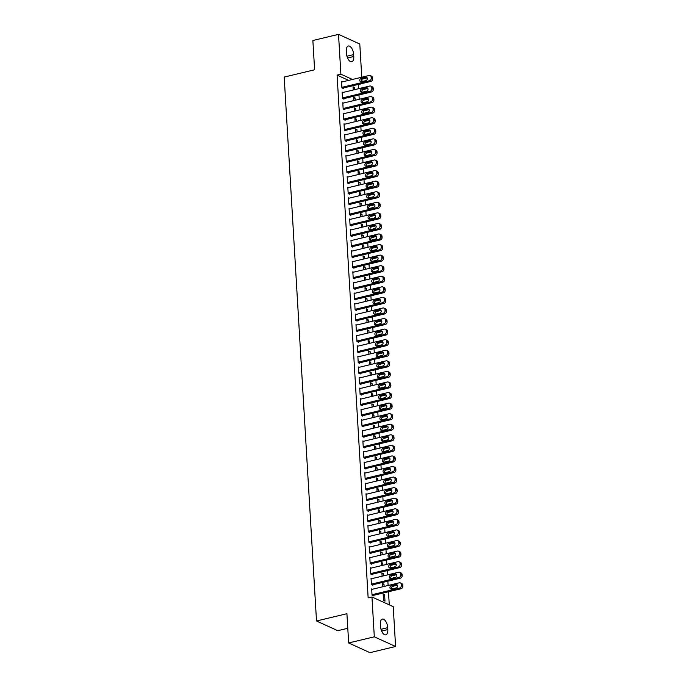 <?xml version="1.0" encoding="UTF-8"?>
<svg xmlns="http://www.w3.org/2000/svg" width="687" height="687" viewBox="0 0 687 687"><rect width="100%" height="100%" fill="white"/><g stroke="black" fill="none" stroke-linecap="round" stroke-linejoin="round"><path stroke-width="1.03" d="M389.263 604.843L388.481 591.747M388.112 585.479L387.854 581.176M387.485 574.907L387.228 570.614M386.858 564.336L386.601 560.042M386.231 553.774L385.974 549.471M385.596 543.202L385.347 538.9M384.969 532.631L384.72 528.329M384.342 522.06L384.085 517.766M383.715 511.489L383.458 507.195M383.088 500.926L382.831 496.624M382.461 490.355L382.204 486.053M381.835 479.784L381.577 475.481M381.208 469.212L380.95 464.91M380.572 458.641L380.323 454.347M379.945 448.079L379.696 443.776M379.318 437.507L379.061 433.205M378.692 426.936L378.434 422.634M378.065 416.365L377.807 412.063M377.438 405.794L377.18 401.5M376.811 395.231L376.553 390.929M376.184 384.66L375.926 380.358M375.549 374.089L375.3 369.786M374.922 363.517L374.673 359.215M374.295 352.946L374.037 348.653M373.668 342.375L373.41 338.081M373.041 331.812L372.783 327.51M372.414 321.241L372.156 316.939M371.787 310.67L371.53 306.368M371.16 300.099L370.903 295.805M370.525 289.528L370.276 285.234M369.898 278.965L369.649 274.663M369.271 268.394L369.013 264.091M368.644 257.823L368.387 253.52M368.017 247.251L367.76 242.949M367.39 236.68L367.133 232.386M366.764 226.117L366.506 221.815M366.137 215.546L365.879 211.244M365.501 204.975L365.252 200.673M364.874 194.404L364.625 190.101M364.247 183.833L363.99 179.539M363.621 173.27L363.363 168.968M362.994 162.699L362.736 158.396M362.367 152.128L362.109 147.825M361.74 141.556L361.482 137.254M361.113 130.985L360.855 126.691M360.477 120.414L360.228 116.12M359.851 109.851L359.602 105.549M359.224 99.28L358.966 94.978M358.597 88.709L358.365 84.784L361.62 83.625M393.222 606.647L395.592 646.493L374.312 636.815L371.95 596.969L393.222 606.647M374.312 636.815L348.661 642.972L369.932 652.65L395.592 646.493M347.785 628.27L337.789 630.675L316.509 620.996L284.195 77.081L314.603 69.782L312.868 40.507L338.519 34.35L359.799 44.028L361.774 77.227M361.903 79.391L362.032 81.564M382.599 584.534L383.981 584.208L382.539 583.546L382.736 586.767M383.981 584.208L384.11 586.44M371.813 578.669L371.04 578.317L371.418 584.663L372.852 585.315L372.826 584.792M381.345 563.4L382.728 563.065L381.285 562.413L381.474 565.633M382.728 563.065L382.857 565.298M370.559 557.535L369.786 557.183L370.164 563.52L371.598 564.173L371.564 563.649M380.091 542.258L381.465 541.923L380.031 541.27L380.22 544.49M381.465 541.923L381.603 544.164M369.297 536.392L368.533 536.04L368.902 542.387L370.345 543.039L370.31 542.507M378.829 521.115L380.212 520.789L378.777 520.136L378.966 523.357M380.212 520.789L380.34 523.022M368.043 515.25L367.27 514.907L367.648 521.244L369.091 521.897L369.056 521.373M377.575 499.981L378.958 499.647L377.515 498.994L377.713 502.214M378.958 499.647L379.087 501.879M366.789 494.116L366.016 493.764L366.394 500.102L367.828 500.763L367.803 500.23M376.321 478.839L377.704 478.513L376.261 477.851L376.45 481.072M377.704 478.513L377.833 480.745M365.536 472.974L364.763 472.622L365.14 478.968L366.575 479.62L366.54 479.088M375.068 457.697L376.442 457.37L375.008 456.718L375.196 459.938M376.442 457.37L376.579 459.603M364.273 451.84L363.509 451.488L363.878 457.825L365.321 458.478L365.286 457.954M373.805 436.563L375.188 436.228L373.754 435.575L373.943 438.795M375.188 436.228L375.317 438.469M363.019 430.697L362.247 430.345L362.624 436.692L364.067 437.344L364.033 436.812M372.552 415.42L373.934 415.094L372.491 414.441L372.689 417.653M373.934 415.094L374.063 417.327M361.766 409.555L360.993 409.212L361.371 415.549L362.805 416.202L362.779 415.678M371.298 394.286L372.68 393.952L371.238 393.299L371.427 396.519M372.68 393.952L372.809 396.184M360.512 388.421L359.739 388.069L360.117 394.407L361.551 395.068L361.525 394.536M370.044 373.144L371.418 372.809L369.984 372.156L370.173 375.377M371.418 372.809L371.555 375.05M359.249 367.279L358.485 366.927L358.863 373.273L360.297 373.926L360.263 373.393M368.782 352.002L370.164 351.675L368.73 351.023L368.919 354.243M370.164 351.675L370.293 353.908M357.996 346.145L357.223 345.793L357.601 352.13L359.043 352.783L359.009 352.259M367.528 330.868L368.91 330.533L367.468 329.88L367.665 333.101M368.91 330.533L369.039 332.766M356.742 325.003L355.969 324.65L356.347 330.997L357.781 331.649L357.755 331.117M366.274 309.725L367.657 309.399L366.214 308.738L366.403 311.958M367.657 309.399L367.785 311.632M355.488 303.86L354.715 303.508L355.093 309.854L356.527 310.507L356.501 309.974M365.02 288.592L366.394 288.257L364.96 287.604L365.149 290.824M366.394 288.257L366.532 290.489M354.226 282.726L353.462 282.374L353.839 288.712L355.273 289.364L355.239 288.841M363.758 267.449L365.14 267.114L363.706 266.462L363.895 269.682M365.14 267.114L365.278 269.356M352.972 261.584L352.199 261.232L352.577 267.578L354.02 268.231L353.985 267.698M362.504 246.307L363.887 245.98L362.444 245.328L362.642 248.548M363.887 245.98L364.016 248.213M351.718 240.441L350.945 240.098L351.323 246.435L352.757 247.088L352.732 246.564M361.25 225.173L362.633 224.838L361.19 224.185L361.379 227.406M362.633 224.838L362.762 227.071M350.464 219.308L349.692 218.955L350.069 225.293L351.504 225.954L351.478 225.422M359.997 204.03L361.371 203.695L359.936 203.043L360.125 206.263M361.371 203.695L361.508 205.937M349.202 198.165L348.438 197.813L348.816 204.159L350.25 204.812L350.215 204.279M358.734 182.888L360.117 182.562L358.683 181.909L358.872 185.129M360.117 182.562L360.254 184.794M347.948 177.031L347.175 176.679L347.553 183.017L348.996 183.669L348.962 183.146M357.48 161.754L358.863 161.419L357.42 160.767L357.618 163.987M358.863 161.419L358.992 163.661M346.695 155.889L345.922 155.537L346.3 161.883L347.734 162.536L347.708 162.003M356.227 140.612L357.609 140.285L356.167 139.624L356.355 142.844M357.609 140.285L357.738 142.518M345.441 134.746L344.668 134.394L345.046 140.741L346.48 141.393L346.454 140.869M354.973 119.478L356.347 119.143L354.913 118.49L355.102 121.711M356.347 119.143L356.484 121.376M344.187 113.613L343.414 113.261L343.792 119.598L345.226 120.251L345.192 119.727M353.711 98.335L355.093 98.001L353.659 97.348L353.848 100.568M355.093 98.001L355.231 100.242M342.925 92.47L342.152 92.118L342.53 98.464L343.972 99.117L343.938 98.585M358.365 84.784L357.815 84.535M348.661 80.37L337.085 75.106L368.146 597.879L371.95 596.969M342.298 81.899L341.525 81.547L341.903 87.893L343.345 88.546L343.311 88.013M353.084 87.764L354.466 87.438L353.032 86.777L353.221 89.997M354.466 87.438L354.595 89.671M343.552 103.041L342.787 102.689L343.157 109.035L344.599 109.688L344.565 109.156M354.346 108.907L355.72 108.572L354.286 107.919L354.475 111.139M355.72 108.572L355.857 110.805M344.814 124.184L344.041 123.832L344.419 130.169L345.853 130.822L345.819 130.298M355.6 130.041L356.974 129.714L355.54 129.062L355.729 132.282M356.974 129.714L357.111 131.947M346.068 145.318L345.295 144.966L345.673 151.312L347.107 151.964L347.081 151.432M356.854 151.183L358.236 150.848L356.793 150.195L356.991 153.416M358.236 150.848L358.365 153.089M347.321 166.46L346.549 166.108L346.926 172.446L348.369 173.107L348.335 172.574M358.107 172.325L359.49 171.99L358.056 171.338L358.245 174.558M359.49 171.99L359.619 174.223M348.575 187.594L347.811 187.25L348.18 193.588L349.623 194.241L349.589 193.717M359.37 193.459L360.744 193.133L359.31 192.48L359.499 195.692M360.744 193.133L360.881 195.366M349.838 208.736L349.065 208.384L349.443 214.73L350.877 215.383L350.842 214.851M360.623 214.602L361.997 214.267L360.563 213.614L360.752 216.834M361.997 214.267L362.135 216.508M351.091 229.879L350.318 229.527L350.696 235.864L352.13 236.517L352.105 235.993M361.877 235.735L363.26 235.409L361.817 234.756L362.015 237.977M363.26 235.409L363.389 237.642M352.345 251.013L351.572 250.661L351.95 257.007L353.393 257.659L353.358 257.127M363.131 256.878L364.514 256.552L363.079 255.89L363.268 259.111M364.514 256.552L364.642 258.784M353.599 272.155L352.835 271.803L353.204 278.141L354.647 278.802L354.612 278.269M364.393 278.02L365.767 277.685L364.333 277.033L364.522 280.253M365.767 277.685L365.905 279.918M354.861 293.289L354.088 292.945L354.466 299.283L355.9 299.936L355.866 299.412M365.647 299.154L367.021 298.828L365.587 298.175L365.776 301.395M367.021 298.828L367.159 301.061M356.115 314.431L355.342 314.079L355.72 320.425L357.154 321.078L357.128 320.546M366.901 320.297L368.284 319.962L366.841 319.309L367.038 322.529M368.284 319.962L368.412 322.203M357.369 335.574L356.596 335.222L356.974 341.559L358.416 342.212L358.382 341.688M368.155 341.439L369.537 341.104L368.103 340.451L368.292 343.672M369.537 341.104L369.666 343.337M358.623 356.708L357.858 356.355L358.228 362.702L359.67 363.354L359.636 362.83M369.417 362.573L370.791 362.247L369.357 361.585L369.546 364.806M370.791 362.247L370.928 364.479M359.885 377.85L359.112 377.498L359.49 383.844L360.924 384.497L360.89 383.964M370.671 383.715L372.045 383.38L370.611 382.728L370.8 385.948M372.045 383.38L372.182 385.622M361.139 398.992L360.366 398.64L360.744 404.978L362.178 405.631L362.152 405.107M371.925 404.849L373.307 404.523L371.865 403.87L372.062 407.09M373.307 404.523L373.436 406.756M362.392 420.126L361.62 419.774L361.997 426.12L363.44 426.773L363.406 426.241M373.178 425.992L374.561 425.657L373.118 425.004L373.316 428.224M374.561 425.657L374.69 427.898M363.646 441.269L362.873 440.917L363.251 447.254L364.694 447.915L364.66 447.383M374.441 447.134L375.815 446.799L374.381 446.146L374.57 449.367M375.815 446.799L375.952 449.032M364.909 462.403L364.136 462.059L364.514 468.397L365.948 469.049L365.913 468.525M375.695 468.268L377.069 467.941L375.634 467.289L375.823 470.509M377.069 467.941L377.206 470.174M366.162 483.545L365.39 483.193L365.767 489.539L367.202 490.192L367.176 489.659M376.948 489.41L378.331 489.075L376.888 488.423L377.086 491.643M378.331 489.075L378.46 491.317M367.416 504.687L366.643 504.335L367.021 510.673L368.464 511.326L368.43 510.802M378.202 510.553L379.585 510.218L378.142 509.565L378.339 512.785M379.585 510.218L379.713 512.45M368.67 525.821L367.897 525.469L368.275 531.815L369.718 532.468L369.683 531.936M379.464 531.686L380.838 531.36L379.404 530.699L379.593 533.919M380.838 531.36L380.976 533.593M369.932 546.964L369.159 546.612L369.537 552.958L370.971 553.61L370.937 553.078M380.718 552.829L382.092 552.494L380.658 551.841L380.847 555.062M382.092 552.494L382.23 554.727M371.186 568.106L370.413 567.754L370.791 574.092L372.225 574.744L372.199 574.22M381.972 573.963L383.355 573.636L381.912 572.984L382.101 576.204M383.355 573.636L383.483 575.869M372.44 589.24L371.667 588.888L372.045 595.234L373.488 595.887L373.453 595.354M384.608 594.77L383.166 594.118L383.544 600.464L384.986 601.116L384.608 594.77L383.226 595.105M387.82 629.584A7.119 3.401 -103.5 0 1 385.802 634.84A7.119 3.401 -103.5 0 1 380.461 626.243L380.34 624.337A7.119 3.401 -103.5 0 1 382.358 619.09A7.119 3.401 -103.5 0 1 387.7 627.686L387.82 629.584L381.62 631.078M337.085 75.106L340.889 74.196L338.519 34.35M348.661 642.972L346.918 613.697L316.509 620.996M346.3 51.259A7.119 3.401 -103.5 0 1 348.318 46.003A7.119 3.401 -103.5 0 1 353.659 54.599L353.771 56.506A7.119 3.401 -103.5 0 1 351.753 61.753A7.119 3.401 -103.5 0 1 346.411 53.157L346.3 51.259M352.465 79.46L340.889 74.196M341.559 82.079L369.134 75.458A2.224 1.829 -65.5 0 1 371.16 77.116L371.22 78.172A2.224 1.829 -65.5 0 1 369.451 80.748L341.877 87.361M342.573 88.194L370.886 81.401L369.451 80.748M365.767 77.236A1.778 1.468 114.5 0 1 365.973 80.611L361.414 81.71A1.778 1.468 114.5 0 1 361.207 78.327L365.767 77.236L367.21 77.889L362.65 78.979A1.778 1.468 114.5 0 0 361.405 81.71M370.181 75.544L371.615 76.205A2.224 1.829 114.5 0 1 372.594 77.768L372.663 78.825A2.224 1.829 114.5 0 1 370.886 81.401M342.186 92.651L369.761 86.03A2.224 1.829 -65.5 0 1 371.787 87.687L371.856 88.743A2.224 1.829 -65.5 0 1 370.078 91.311L342.504 97.932M343.199 98.765L371.512 91.964L370.078 91.311M366.394 87.799A1.778 1.468 114.5 0 1 366.6 91.182L362.04 92.281A1.778 1.468 114.5 0 1 361.834 88.898L366.394 87.799L367.837 88.451L363.277 89.55A1.778 1.468 114.5 0 0 362.032 92.281M370.808 86.115L372.251 86.768A2.224 1.829 114.5 0 1 373.23 88.34L373.29 89.396A2.224 1.829 114.5 0 1 371.512 91.964M342.813 103.222L370.387 96.601A2.224 1.829 -65.5 0 1 372.414 98.258L372.483 99.314A2.224 1.829 -65.5 0 1 370.705 101.882L343.131 108.503M343.826 109.336L372.139 102.535L370.705 101.882M367.03 98.37A1.778 1.468 114.5 0 1 367.227 101.753L362.667 102.852A1.778 1.468 114.5 0 1 362.461 99.469L367.03 98.37L368.464 99.022L363.904 100.122A1.778 1.468 114.5 0 0 362.667 102.852M371.435 96.687L372.878 97.339A2.224 1.829 114.5 0 1 373.857 98.911L373.917 99.967A2.224 1.829 114.5 0 1 372.139 102.535M343.44 113.784L371.023 107.172A2.224 1.829 -65.5 0 1 373.041 108.829L373.11 109.886A2.224 1.829 -65.5 0 1 371.332 112.453L343.758 119.074M344.453 119.907L372.766 113.106L371.332 112.453M367.657 108.941A1.778 1.468 114.5 0 1 367.854 112.325L363.294 113.415A1.778 1.468 114.5 0 1 363.097 110.032L367.657 108.941L369.091 109.594L364.531 110.693A1.778 1.468 114.5 0 0 363.294 113.415M372.062 107.258L373.505 107.911A2.224 1.829 114.5 0 1 374.484 109.482L374.544 110.538A2.224 1.829 114.5 0 1 372.766 113.106M344.067 124.356L371.65 117.735A2.224 1.829 -65.5 0 1 373.676 119.392L373.737 120.457A2.224 1.829 -65.5 0 1 371.959 123.025L344.385 129.645M345.08 130.47L373.402 123.677L371.959 123.025M368.284 119.512A1.778 1.468 114.5 0 1 368.481 122.896L363.921 123.986A1.778 1.468 114.5 0 1 363.724 120.603L368.284 119.512L369.718 120.165A1.778 1.468 114.5 0 1 369.726 120.165L365.158 121.255A1.778 1.468 114.5 0 0 363.921 123.986M372.697 117.829L374.132 118.482A2.224 1.829 114.5 0 1 375.111 120.053L375.171 121.11A2.224 1.829 114.5 0 1 373.402 123.677M344.702 134.927L372.277 128.306A2.224 1.829 -65.5 0 1 374.303 129.963L374.363 131.019A2.224 1.829 -65.5 0 1 372.586 133.596L345.011 140.208M345.707 141.041L374.029 134.248L372.586 133.596M368.91 130.083A1.778 1.468 114.5 0 1 369.108 133.458L364.548 134.558A1.778 1.468 114.5 0 1 364.35 131.174L368.91 130.083L370.345 130.736A1.778 1.468 114.5 0 1 370.353 130.736L365.785 131.827A1.778 1.468 114.5 0 0 364.548 134.558M373.324 128.4L374.758 129.053A2.224 1.829 114.5 0 1 375.737 130.616L375.798 131.672A2.224 1.829 114.5 0 1 374.029 134.248M345.329 145.498L372.904 138.877A2.224 1.829 -65.5 0 1 374.93 140.534L374.99 141.591A2.224 1.829 -65.5 0 1 373.213 144.158L345.638 150.779M346.334 151.612L374.655 144.82L373.213 144.158M369.537 140.646A1.778 1.468 114.5 0 1 369.743 144.03L365.175 145.129A1.778 1.468 114.5 0 1 364.977 141.745L369.537 140.646L370.98 141.307A1.778 1.468 114.5 0 1 370.98 141.299L366.411 142.398A1.778 1.468 114.5 0 0 365.175 145.129M373.951 138.963L375.385 139.616A2.224 1.829 114.5 0 1 376.364 141.187L376.433 142.243A2.224 1.829 114.5 0 1 374.655 144.82M345.956 156.069L373.53 149.448A2.224 1.829 -65.5 0 1 375.557 151.106L375.617 152.162A2.224 1.829 -65.5 0 1 373.848 154.73L346.265 161.351M346.969 162.184L375.282 155.382L373.848 154.73M370.164 151.217A1.778 1.468 114.5 0 1 370.37 154.601L365.802 155.7A1.778 1.468 114.5 0 1 365.604 152.316L370.164 151.217L371.607 151.87L367.038 152.969A1.778 1.468 114.5 0 0 365.802 155.7M374.578 149.534L376.012 150.187A2.224 1.829 114.5 0 1 376.991 151.758L377.06 152.815A2.224 1.829 114.5 0 1 375.282 155.382M346.583 166.632L374.157 160.019A2.224 1.829 -65.5 0 1 376.184 161.677L376.244 162.733A2.224 1.829 -65.5 0 1 374.475 165.301L346.901 171.922M347.596 172.755L375.909 165.953L374.475 165.301M370.791 161.788A1.778 1.468 114.5 0 1 370.997 165.172L366.437 166.263A1.778 1.468 114.5 0 1 366.231 162.888L370.791 161.788L372.234 162.441L367.674 163.54A1.778 1.468 114.5 0 0 366.429 166.263M375.205 160.105L376.639 160.758A2.224 1.829 114.5 0 1 377.618 162.33L377.687 163.386A2.224 1.829 114.5 0 1 375.909 165.953M347.21 177.203L374.784 170.582A2.224 1.829 -65.5 0 1 376.811 172.239L376.871 173.304A2.224 1.829 -65.5 0 1 375.102 175.872L347.528 182.493M348.223 183.317L376.536 176.525L375.102 175.872M371.418 172.36A1.778 1.468 114.5 0 1 371.624 175.743L367.064 176.834A1.778 1.468 114.5 0 1 366.858 173.45L371.418 172.36L372.861 173.012L368.301 174.103A1.778 1.468 114.5 0 0 367.056 176.834M375.832 170.677L377.275 171.329A2.224 1.829 114.5 0 1 378.254 172.901L378.314 173.957A2.224 1.829 114.5 0 1 376.536 176.525M347.837 187.774L375.411 181.153A2.224 1.829 -65.5 0 1 377.438 182.811L377.507 183.867A2.224 1.829 -65.5 0 1 375.729 186.443L348.154 193.056M348.85 193.889L377.163 187.096L375.729 186.443M372.053 182.931A1.778 1.468 114.5 0 1 372.251 186.314L367.691 187.405A1.778 1.468 114.5 0 1 367.485 184.022L372.053 182.931L373.488 183.584L368.928 184.674A1.778 1.468 114.5 0 0 367.691 187.405M376.459 181.248L377.902 181.9A2.224 1.829 114.5 0 1 378.88 183.463L378.941 184.52A2.224 1.829 114.5 0 1 377.163 187.096M348.464 198.345L376.038 191.725A2.224 1.829 -65.5 0 1 378.065 193.382L378.133 194.438A2.224 1.829 -65.5 0 1 376.356 197.006L348.781 203.627M349.477 204.46L377.79 197.667L376.356 197.006M372.68 193.494A1.778 1.468 114.5 0 1 372.878 196.877L368.318 197.976A1.778 1.468 114.5 0 1 368.12 194.593L372.68 193.494L374.114 194.155L369.554 195.245A1.778 1.468 114.5 0 0 368.318 197.976M377.086 191.81L378.528 192.472A2.224 1.829 114.5 0 1 379.507 194.035L379.567 195.091A2.224 1.829 114.5 0 1 377.79 197.667M349.09 208.917L376.674 202.296A2.224 1.829 -65.5 0 1 378.7 203.953L378.76 205.009A2.224 1.829 -65.5 0 1 376.983 207.577L349.408 214.198M350.104 215.031L378.425 208.23L376.983 207.577M373.307 204.065A1.778 1.468 114.5 0 1 373.505 207.448L368.945 208.547A1.778 1.468 114.5 0 1 368.747 205.164L373.307 204.065L374.741 204.717A1.778 1.468 114.5 0 1 374.75 204.717L370.181 205.817A1.778 1.468 114.5 0 0 368.945 208.547M377.713 202.382L379.155 203.034A2.224 1.829 114.5 0 1 380.134 204.606L380.194 205.662A2.224 1.829 114.5 0 1 378.425 208.23M349.726 219.479L377.3 212.867A2.224 1.829 -65.5 0 1 379.327 214.524L379.387 215.581A2.224 1.829 -65.5 0 1 377.61 218.148L350.035 224.769M350.731 225.602L379.052 218.801L377.61 218.148M373.934 214.636A1.778 1.468 114.5 0 1 374.132 218.019L369.572 219.11A1.778 1.468 114.5 0 1 369.374 215.735L373.934 214.636L375.368 215.289A1.778 1.468 114.5 0 1 375.377 215.289L370.808 216.388A1.778 1.468 114.5 0 0 369.572 219.11M378.348 212.953L379.782 213.605A2.224 1.829 114.5 0 1 380.761 215.177L380.821 216.233A2.224 1.829 114.5 0 1 379.052 218.801M350.353 230.051L377.927 223.43A2.224 1.829 -65.5 0 1 379.954 225.096L380.014 226.152A2.224 1.829 -65.5 0 1 378.236 228.719L350.662 235.34M351.358 236.173L379.679 229.372L378.236 228.719M374.561 225.207A1.778 1.468 114.5 0 1 374.758 228.591L370.199 229.681A1.778 1.468 114.5 0 1 370.001 226.298L374.561 225.207L375.995 225.86A1.778 1.468 114.5 0 1 376.004 225.86L371.435 226.959A1.778 1.468 114.5 0 0 370.199 229.681M378.975 223.524L380.409 224.177A2.224 1.829 114.5 0 1 381.388 225.748L381.457 226.804A2.224 1.829 114.5 0 1 379.679 229.372M350.98 240.622L378.554 234.001A2.224 1.829 -65.5 0 1 380.581 235.658L380.641 236.714A2.224 1.829 -65.5 0 1 378.872 239.291L351.289 245.912M351.993 246.736L380.306 239.943L378.872 239.291M375.188 235.778A1.778 1.468 114.5 0 1 375.394 239.162L370.825 240.252A1.778 1.468 114.5 0 1 370.628 236.869L375.188 235.778L376.631 236.431L372.062 237.522A1.778 1.468 114.5 0 0 370.825 240.252M379.602 234.095L381.036 234.748A2.224 1.829 114.5 0 1 382.015 236.311L382.084 237.376A2.224 1.829 114.5 0 1 380.306 239.943M351.607 251.193L379.181 244.572A2.224 1.829 -65.5 0 1 381.208 246.229L381.268 247.286A2.224 1.829 -65.5 0 1 379.499 249.862L351.916 256.474M352.62 257.307L380.933 250.515L379.499 249.862M375.815 246.35A1.778 1.468 114.5 0 1 376.021 249.725L371.461 250.824A1.778 1.468 114.5 0 1 371.255 247.44L375.815 246.35L377.257 247.002L372.697 248.093A1.778 1.468 114.5 0 0 371.452 250.824M380.229 244.658L381.663 245.319A2.224 1.829 114.5 0 1 382.642 246.882L382.711 247.938A2.224 1.829 114.5 0 1 380.933 250.515M352.233 261.764L379.808 255.143A2.224 1.829 -65.5 0 1 381.835 256.801L381.895 257.857A2.224 1.829 -65.5 0 1 380.126 260.425L352.551 267.045M353.247 267.878L381.56 261.077L380.126 260.425M376.442 256.912A1.778 1.468 114.5 0 1 376.648 260.296L372.088 261.395A1.778 1.468 114.5 0 1 371.882 258.011L376.442 256.912L377.884 257.565L373.324 258.664A1.778 1.468 114.5 0 0 372.079 261.395M380.856 255.229L382.298 255.882A2.224 1.829 114.5 0 1 383.277 257.453L383.337 258.51A2.224 1.829 114.5 0 1 381.56 261.077M352.86 272.335L380.435 265.714A2.224 1.829 -65.5 0 1 382.461 267.372L382.53 268.428A2.224 1.829 -65.5 0 1 380.753 270.996L353.178 277.617M353.874 278.45L382.187 271.648L380.753 270.996M377.077 267.483A1.778 1.468 114.5 0 1 377.275 270.867L372.715 271.958A1.778 1.468 114.5 0 1 372.509 268.583L377.077 267.483L378.511 268.136L373.951 269.235A1.778 1.468 114.5 0 0 372.715 271.966M381.483 265.8L382.925 266.453A2.224 1.829 114.5 0 1 383.904 268.024L383.964 269.081A2.224 1.829 114.5 0 1 382.187 271.648M353.487 282.898L381.062 276.286A2.224 1.829 -65.5 0 1 383.088 277.943L383.157 278.999A2.224 1.829 -65.5 0 1 381.379 281.567L353.805 288.188M354.501 289.021L382.814 282.22L381.379 281.567M377.704 278.055A1.778 1.468 114.5 0 1 377.902 281.438L373.342 282.529A1.778 1.468 114.5 0 1 373.144 279.145L377.704 278.055L379.138 278.707L374.578 279.807A1.778 1.468 114.5 0 0 373.342 282.529M382.109 276.372L383.552 277.024A2.224 1.829 114.5 0 1 384.531 278.596L384.591 279.652A2.224 1.829 114.5 0 1 382.814 282.22M354.114 293.469L381.697 286.848A2.224 1.829 -65.5 0 1 383.724 288.506L383.784 289.562A2.224 1.829 -65.5 0 1 382.006 292.138L354.432 298.759M355.127 299.584L383.449 292.791L382.006 292.138M378.331 288.626A1.778 1.468 114.5 0 1 378.528 292.009L373.968 293.1A1.778 1.468 114.5 0 1 373.771 289.716L378.331 288.626L379.765 289.279A1.778 1.468 114.5 0 1 379.774 289.279L375.205 290.369A1.778 1.468 114.5 0 0 373.968 293.1M382.736 286.943L384.179 287.595A2.224 1.829 114.5 0 1 385.158 289.167L385.218 290.223A2.224 1.829 114.5 0 1 383.449 292.791M354.75 304.04L382.324 297.419A2.224 1.829 -65.5 0 1 384.351 299.077L384.411 300.133A2.224 1.829 -65.5 0 1 382.633 302.709L355.059 309.322M355.754 310.155L384.076 303.362L382.633 302.709M378.958 299.197A1.778 1.468 114.5 0 1 379.155 302.572L374.595 303.671A1.778 1.468 114.5 0 1 374.398 300.288L378.958 299.197L380.392 299.85A1.778 1.468 114.5 0 1 380.4 299.85L375.832 300.94A1.778 1.468 114.5 0 0 374.595 303.671M383.372 297.505L384.806 298.167A2.224 1.829 114.5 0 1 385.785 299.73L385.845 300.786A2.224 1.829 114.5 0 1 384.076 303.362M355.377 314.612L382.951 307.991A2.224 1.829 -65.5 0 1 384.978 309.648L385.038 310.704A2.224 1.829 -65.5 0 1 383.26 313.272L355.686 319.893M356.381 320.726L384.703 313.925L383.26 313.272M379.585 309.76A1.778 1.468 114.5 0 1 379.782 313.143L375.222 314.242A1.778 1.468 114.5 0 1 375.025 310.859L379.585 309.76L381.019 310.412A1.778 1.468 114.5 0 1 381.027 310.412L376.459 311.512A1.778 1.468 114.5 0 0 375.222 314.242M383.999 308.077L385.433 308.729A2.224 1.829 114.5 0 1 386.412 310.301L386.48 311.357A2.224 1.829 114.5 0 1 384.703 313.925M356.003 325.183L383.578 318.562A2.224 1.829 -65.5 0 1 385.605 320.219L385.665 321.276A2.224 1.829 -65.5 0 1 383.896 323.843L356.313 330.464M357.017 331.297L385.33 324.496L383.896 323.843M380.212 320.331A1.778 1.468 114.5 0 1 380.418 323.714L375.849 324.814A1.778 1.468 114.5 0 1 375.652 321.43L380.212 320.331L381.654 320.984L377.086 322.083A1.778 1.468 114.5 0 0 375.849 324.814M384.626 318.648L386.06 319.3A2.224 1.829 114.5 0 1 387.039 320.872L387.107 321.928A2.224 1.829 114.5 0 1 385.33 324.496M356.63 335.745L384.205 329.133A2.224 1.829 -65.5 0 1 386.231 330.791L386.292 331.847A2.224 1.829 -65.5 0 1 384.522 334.414L356.939 341.035M357.644 341.868L385.957 335.067L384.522 334.414M380.838 330.902A1.778 1.468 114.5 0 1 381.045 334.286L376.485 335.376A1.778 1.468 114.5 0 1 376.278 331.993L380.838 330.902L382.281 331.555L377.721 332.654A1.778 1.468 114.5 0 0 376.476 335.376M385.252 329.219L386.687 329.872A2.224 1.829 114.5 0 1 387.666 331.443L387.734 332.499A2.224 1.829 114.5 0 1 385.957 335.067M357.257 346.317L384.832 339.696A2.224 1.829 -65.5 0 1 386.858 341.353L386.918 342.418A2.224 1.829 -65.5 0 1 385.149 344.986L357.575 351.607M358.27 352.431L386.583 345.638L385.149 344.986M381.465 341.473A1.778 1.468 114.5 0 1 381.671 344.857L377.111 345.947A1.778 1.468 114.5 0 1 376.905 342.564L381.465 341.473L382.908 342.126L378.348 343.217A1.778 1.468 114.5 0 0 377.103 345.947M385.879 339.79L387.322 340.443A2.224 1.829 114.5 0 1 388.301 342.014L388.361 343.071A2.224 1.829 114.5 0 1 386.583 345.638M357.884 356.888L385.459 350.267A2.224 1.829 -65.5 0 1 387.485 351.924L387.554 352.981A2.224 1.829 -65.5 0 1 385.776 355.557L358.202 362.169M358.897 363.002L387.21 356.209L385.776 355.557M382.101 352.045A1.778 1.468 114.5 0 1 382.298 355.419L377.738 356.519A1.778 1.468 114.5 0 1 377.532 353.135L382.101 352.045L383.535 352.697L378.975 353.788A1.778 1.468 114.5 0 0 377.738 356.519M386.506 350.361L387.949 351.014A2.224 1.829 114.5 0 1 388.928 352.577L388.988 353.633A2.224 1.829 114.5 0 1 387.21 356.209M358.511 367.459L386.085 360.838A2.224 1.829 -65.5 0 1 388.112 362.496L388.181 363.552A2.224 1.829 -65.5 0 1 386.403 366.119L358.829 372.74M359.524 373.573L387.837 366.781L386.403 366.119M382.728 362.607A1.778 1.468 114.5 0 1 382.925 365.991L378.365 367.09A1.778 1.468 114.5 0 1 378.168 363.706L382.728 362.607L384.162 363.268A1.778 1.468 114.5 0 1 384.162 363.26L379.602 364.359A1.778 1.468 114.5 0 0 378.365 367.09M387.133 360.924L388.576 361.577A2.224 1.829 114.5 0 1 389.555 363.148L389.615 364.204A2.224 1.829 114.5 0 1 387.837 366.781M359.138 378.03L386.721 371.409A2.224 1.829 -65.5 0 1 388.748 373.067L388.808 374.123A2.224 1.829 -65.5 0 1 387.03 376.691L359.456 383.312M360.151 384.145L388.473 377.343L387.03 376.691M383.355 373.178A1.778 1.468 114.5 0 1 383.552 376.562L378.992 377.661A1.778 1.468 114.5 0 1 378.795 374.278L383.355 373.178L384.789 373.831L380.229 374.93A1.778 1.468 114.5 0 0 378.992 377.661M387.76 371.495L389.203 372.148A2.224 1.829 114.5 0 1 390.182 373.719L390.242 374.776A2.224 1.829 114.5 0 1 388.473 377.343M359.773 388.593L387.348 381.981A2.224 1.829 -65.5 0 1 389.374 383.638L389.435 384.694A2.224 1.829 -65.5 0 1 387.657 387.262L360.082 393.883M360.778 394.716L389.1 387.915L387.657 387.262M383.981 383.75A1.778 1.468 114.5 0 1 384.179 387.133L379.619 388.224A1.778 1.468 114.5 0 1 379.422 384.849L383.981 383.75L385.416 384.402A1.778 1.468 114.5 0 1 385.424 384.402L380.856 385.501A1.778 1.468 114.5 0 0 379.619 388.224M388.395 382.066L389.83 382.719A2.224 1.829 114.5 0 1 390.809 384.291L390.869 385.347A2.224 1.829 114.5 0 1 389.1 387.915M360.4 399.164L387.975 392.543A2.224 1.829 -65.5 0 1 390.001 394.201L390.061 395.265A2.224 1.829 -65.5 0 1 388.284 397.833L360.709 404.454M361.405 405.278L389.727 398.486L388.284 397.833M384.608 394.321A1.778 1.468 114.5 0 1 384.806 397.704L380.246 398.795A1.778 1.468 114.5 0 1 380.048 395.411L384.608 394.321L386.042 394.973A1.778 1.468 114.5 0 1 386.051 394.973L381.483 396.064A1.778 1.468 114.5 0 0 380.246 398.795M389.022 392.638L390.456 393.29A2.224 1.829 114.5 0 1 391.435 394.862L391.496 395.918A2.224 1.829 114.5 0 1 389.727 398.486M361.027 409.735L388.602 403.114A2.224 1.829 -65.5 0 1 390.628 404.772L390.688 405.828A2.224 1.829 -65.5 0 1 388.919 408.404L361.336 415.017M362.04 415.85L390.353 409.057L388.919 408.404M385.235 404.892A1.778 1.468 114.5 0 1 385.441 408.276L380.873 409.366A1.778 1.468 114.5 0 1 380.675 405.983L385.235 404.892L386.678 405.545L382.109 406.635A1.778 1.468 114.5 0 0 380.873 409.366M389.649 403.209L391.083 403.862A2.224 1.829 114.5 0 1 392.062 405.424L392.131 406.489A2.224 1.829 114.5 0 1 390.353 409.057M361.654 420.307L389.228 413.686A2.224 1.829 -65.5 0 1 391.255 415.343L391.315 416.399A2.224 1.829 -65.5 0 1 389.546 418.967L361.963 425.588M362.667 426.421L390.98 419.628L389.546 418.967M385.862 415.455A1.778 1.468 114.5 0 1 386.068 418.838L381.508 419.937A1.778 1.468 114.5 0 1 381.302 416.554L385.862 415.455L387.305 416.116L382.745 417.207A1.778 1.468 114.5 0 0 381.5 419.937M390.276 413.772L391.71 414.433A2.224 1.829 114.5 0 1 392.689 415.996L392.758 417.052A2.224 1.829 114.5 0 1 390.98 419.628M362.281 430.878L389.855 424.257A2.224 1.829 -65.5 0 1 391.882 425.914L391.942 426.971A2.224 1.829 -65.5 0 1 390.173 429.538L362.599 436.159M363.294 436.992L391.607 430.191L390.173 429.538M386.489 426.026A1.778 1.468 114.5 0 1 386.695 429.409L382.135 430.509A1.778 1.468 114.5 0 1 381.929 427.125L386.489 426.026L387.932 426.679L383.372 427.778A1.778 1.468 114.5 0 0 382.127 430.509M390.903 424.343L392.337 424.995A2.224 1.829 114.5 0 1 393.325 426.567L393.385 427.623A2.224 1.829 114.5 0 1 391.607 430.191M362.908 441.44L390.482 434.828A2.224 1.829 -65.5 0 1 392.509 436.485L392.578 437.542A2.224 1.829 -65.5 0 1 390.8 440.109L363.225 446.73M363.921 447.563L392.234 440.762L390.8 440.109M387.125 436.597A1.778 1.468 114.5 0 1 387.322 439.981L382.762 441.071A1.778 1.468 114.5 0 1 382.556 437.696L387.125 436.597L388.559 437.25L383.999 438.349A1.778 1.468 114.5 0 0 382.762 441.071M391.53 434.914L392.973 435.567A2.224 1.829 114.5 0 1 393.952 437.138L394.012 438.194A2.224 1.829 114.5 0 1 392.234 440.762M363.535 452.012L391.109 445.391A2.224 1.829 -65.5 0 1 393.136 447.057L393.204 448.113A2.224 1.829 -65.5 0 1 391.427 450.681L363.852 457.302M364.548 458.135L392.861 451.333L391.427 450.681M387.751 447.168A1.778 1.468 114.5 0 1 387.949 450.552L383.389 451.642A1.778 1.468 114.5 0 1 383.191 448.259L387.751 447.168L389.185 447.821L384.626 448.92A1.778 1.468 114.5 0 0 383.389 451.642M392.157 445.485L393.599 446.138A2.224 1.829 114.5 0 1 394.578 447.709L394.639 448.766A2.224 1.829 114.5 0 1 392.861 451.333M364.162 462.583L391.745 455.962A2.224 1.829 -65.5 0 1 393.771 457.619L393.831 458.676A2.224 1.829 -65.5 0 1 392.054 461.252L364.479 467.873M365.175 468.697L393.496 461.904L392.054 461.252M388.378 457.74A1.778 1.468 114.5 0 1 388.576 461.123L384.016 462.214A1.778 1.468 114.5 0 1 383.818 458.83L388.378 457.74L389.812 458.392L385.252 459.483A1.778 1.468 114.5 0 0 384.016 462.214M392.784 456.056L394.226 456.709A2.224 1.829 114.5 0 1 395.205 458.272L395.265 459.337A2.224 1.829 114.5 0 1 393.496 461.904M364.797 473.154L392.371 466.533A2.224 1.829 -65.5 0 1 394.398 468.191L394.458 469.247A2.224 1.829 -65.5 0 1 392.681 471.823L365.106 478.435M365.802 479.268L394.123 472.476L392.681 471.823M389.005 468.311A1.778 1.468 114.5 0 1 389.203 471.686L384.643 472.785A1.778 1.468 114.5 0 1 384.445 469.401L389.005 468.311L390.439 468.963A1.778 1.468 114.5 0 1 390.448 468.963L385.879 470.054A1.778 1.468 114.5 0 0 384.643 472.785M393.419 466.619L394.853 467.28A2.224 1.829 114.5 0 1 395.832 468.843L395.892 469.899A2.224 1.829 114.5 0 1 394.123 472.476M365.424 483.725L392.998 477.104A2.224 1.829 -65.5 0 1 395.025 478.762L395.085 479.818A2.224 1.829 -65.5 0 1 393.308 482.386L365.733 489.007M366.429 489.84L394.75 483.038L393.308 482.386M389.632 478.873A1.778 1.468 114.5 0 1 389.83 482.257L385.27 483.356A1.778 1.468 114.5 0 1 385.072 479.973L389.632 478.873L391.066 479.526A1.778 1.468 114.5 0 1 391.075 479.526L386.506 480.625A1.778 1.468 114.5 0 0 385.27 483.356M394.046 477.19L395.48 477.843A2.224 1.829 114.5 0 1 396.459 479.414L396.519 480.471A2.224 1.829 114.5 0 1 394.75 483.038M366.051 494.297L393.625 487.676A2.224 1.829 -65.5 0 1 395.652 489.333L395.712 490.389A2.224 1.829 -65.5 0 1 393.943 492.957L366.36 499.578M367.064 500.411L395.377 493.609L393.943 492.957M390.259 489.445A1.778 1.468 114.5 0 1 390.465 492.828L385.896 493.919A1.778 1.468 114.5 0 1 385.699 490.544L390.259 489.445L391.702 490.097L387.133 491.196A1.778 1.468 114.5 0 0 385.896 493.927M394.673 487.761L396.107 488.414A2.224 1.829 114.5 0 1 397.086 489.986L397.155 491.042A2.224 1.829 114.5 0 1 395.377 493.609M366.678 504.859L394.252 498.247A2.224 1.829 -65.5 0 1 396.279 499.904L396.339 500.96A2.224 1.829 -65.5 0 1 394.57 503.528L366.987 510.149M367.691 510.982L396.004 504.181L394.57 503.528M390.886 500.016A1.778 1.468 114.5 0 1 391.092 503.399L386.532 504.49A1.778 1.468 114.5 0 1 386.326 501.106L390.886 500.016L392.329 500.668L387.769 501.768A1.778 1.468 114.5 0 0 386.523 504.49M395.3 498.333L396.734 498.985A2.224 1.829 114.5 0 1 397.713 500.557L397.782 501.613A2.224 1.829 114.5 0 1 396.004 504.181M367.305 515.43L394.879 508.809A2.224 1.829 -65.5 0 1 396.906 510.467L396.966 511.523A2.224 1.829 -65.5 0 1 395.197 514.099L367.622 520.72M368.318 521.545L396.631 514.752L395.197 514.099M391.513 510.587A1.778 1.468 114.5 0 1 391.719 513.97L387.159 515.061A1.778 1.468 114.5 0 1 386.953 511.678L391.513 510.587L392.955 511.24L388.395 512.33A1.778 1.468 114.5 0 0 387.15 515.061M395.927 508.904L397.361 509.556A2.224 1.829 114.5 0 1 398.348 511.128L398.408 512.184A2.224 1.829 114.5 0 1 396.631 514.752M367.931 526.002L395.506 519.381A2.224 1.829 -65.5 0 1 397.533 521.038L397.601 522.094A2.224 1.829 -65.5 0 1 395.824 524.67L368.249 531.283M368.945 532.116L397.258 525.323L395.824 524.67M392.148 521.158A1.778 1.468 114.5 0 1 392.346 524.533L387.786 525.632A1.778 1.468 114.5 0 1 387.58 522.249L392.148 521.158L393.582 521.811L389.022 522.901A1.778 1.468 114.5 0 0 387.786 525.632M396.554 519.466L397.996 520.128A2.224 1.829 114.5 0 1 398.975 521.691L399.035 522.747A2.224 1.829 114.5 0 1 397.258 525.323M368.558 536.573L396.133 529.952A2.224 1.829 -65.5 0 1 398.159 531.609L398.228 532.665A2.224 1.829 -65.5 0 1 396.451 535.233L368.876 541.854M369.572 542.687L397.885 535.886L396.451 535.233M392.775 531.721A1.778 1.468 114.5 0 1 392.973 535.104L388.413 536.203A1.778 1.468 114.5 0 1 388.215 532.82L392.775 531.721L394.209 532.373L389.649 533.473A1.778 1.468 114.5 0 0 388.413 536.203M397.18 530.038L398.623 530.69A2.224 1.829 114.5 0 1 399.602 532.262L399.662 533.318A2.224 1.829 114.5 0 1 397.885 535.886M369.185 547.144L396.768 540.523A2.224 1.829 -65.5 0 1 398.795 542.18L398.855 543.237A2.224 1.829 -65.5 0 1 397.077 545.804L369.503 552.425M370.199 553.258L398.52 546.457L397.077 545.804M393.402 542.292A1.778 1.468 114.5 0 1 393.599 545.676L389.04 546.775A1.778 1.468 114.5 0 1 388.842 543.391L393.402 542.292L394.836 542.945L390.276 544.044A1.778 1.468 114.5 0 0 389.04 546.775M397.807 540.609L399.25 541.262A2.224 1.829 114.5 0 1 400.229 542.833L400.289 543.889A2.224 1.829 114.5 0 1 398.52 546.457M369.821 557.707L397.395 551.094A2.224 1.829 -65.5 0 1 399.422 552.752L399.482 553.808A2.224 1.829 -65.5 0 1 397.704 556.376L370.13 562.997M370.825 563.829L399.147 557.028L397.704 556.376M394.029 552.863A1.778 1.468 114.5 0 1 394.226 556.247L389.666 557.337A1.778 1.468 114.5 0 1 389.469 553.954L394.029 552.863L395.463 553.516A1.778 1.468 114.5 0 1 395.472 553.516L390.903 554.615A1.778 1.468 114.5 0 0 389.666 557.337M398.443 551.18L399.877 551.833A2.224 1.829 114.5 0 1 400.856 553.404L400.916 554.461A2.224 1.829 114.5 0 1 399.147 557.028M370.448 568.278L398.022 561.657A2.224 1.829 -65.5 0 1 400.049 563.314L400.109 564.379A2.224 1.829 -65.5 0 1 398.331 566.947L370.757 573.568M371.452 574.392L399.774 567.599L398.331 566.947M394.656 563.434A1.778 1.468 114.5 0 1 394.853 566.818L390.293 567.909A1.778 1.468 114.5 0 1 390.096 564.525L394.656 563.434L396.09 564.087A1.778 1.468 114.5 0 1 396.098 564.087L391.53 565.178A1.778 1.468 114.5 0 0 390.293 567.909M399.07 561.751L400.504 562.404A2.224 1.829 114.5 0 1 401.483 563.975L401.543 565.032A2.224 1.829 114.5 0 1 399.774 567.599M371.074 578.849L398.649 572.228A2.224 1.829 -65.5 0 1 400.676 573.885L400.736 574.942A2.224 1.829 -65.5 0 1 398.967 577.518L371.384 584.13M372.088 584.963L400.401 578.171L398.967 577.518M395.283 574.006A1.778 1.468 114.5 0 1 395.489 577.381L390.92 578.48A1.778 1.468 114.5 0 1 390.723 575.096L395.283 574.006L396.725 574.658L392.157 575.749A1.778 1.468 114.5 0 0 390.92 578.48M399.697 572.323L401.131 572.975A2.224 1.829 114.5 0 1 402.11 574.538L402.178 575.594A2.224 1.829 114.5 0 1 400.401 578.171M371.701 589.42L399.276 582.799A2.224 1.829 -65.5 0 1 401.302 584.457L401.363 585.513A2.224 1.829 -65.5 0 1 399.594 588.081L372.01 594.702M372.715 595.535L401.028 588.742L399.594 588.081M395.91 584.568A1.778 1.468 114.5 0 1 396.116 587.952L391.556 589.051A1.778 1.468 114.5 0 1 391.35 585.668L395.91 584.568L397.352 585.23A1.778 1.468 114.5 0 1 397.352 585.221L392.792 586.32A1.778 1.468 114.5 0 0 391.547 589.051M400.323 582.885L401.758 583.538A2.224 1.829 114.5 0 1 402.737 585.109L402.805 586.166A2.224 1.829 114.5 0 1 401.028 588.742M353.659 54.599L346.935 56.214M353.771 56.506L347.57 57.991M387.7 627.686L380.984 629.301M372.594 77.768L371.16 77.116M372.663 78.825L371.22 78.172M361.207 78.327L362.65 78.979M373.23 88.34L371.787 87.687M373.29 89.396L371.856 88.743M361.834 88.898L363.277 89.55M373.857 98.911L372.414 98.258M373.917 99.967L372.483 99.314M362.461 99.469L363.904 100.122M374.484 109.482L373.041 108.829M374.544 110.538L373.11 109.886M363.097 110.032L364.531 110.693M375.111 120.053L373.676 119.392M375.171 121.11L373.737 120.457M363.724 120.603L365.158 121.255M375.737 130.616L374.303 129.963M375.798 131.672L374.363 131.019M364.35 131.174L365.785 131.827M376.364 141.187L374.93 140.534M376.433 142.243L374.99 141.591M364.977 141.745L366.411 142.398M376.991 151.758L375.557 151.106M377.06 152.815L375.617 152.162M365.604 152.316L367.038 152.969M377.618 162.33L376.184 161.677M377.687 163.386L376.244 162.733M366.231 162.888L367.674 163.54M378.254 172.901L376.811 172.239M378.314 173.957L376.871 173.304M366.858 173.45L368.301 174.103M378.88 183.463L377.438 182.811M378.941 184.52L377.507 183.867M367.485 184.022L368.928 184.674M379.507 194.035L378.065 193.382M379.567 195.091L378.133 194.438M368.12 194.593L369.554 195.245M380.134 204.606L378.7 203.953M380.194 205.662L378.76 205.009M368.747 205.164L370.181 205.817M380.761 215.177L379.327 214.524M380.821 216.233L379.387 215.581M369.374 215.735L370.808 216.388M381.388 225.748L379.954 225.096M381.457 226.804L380.014 226.152M370.001 226.298L371.435 226.959M382.015 236.311L380.581 235.658M382.084 237.376L380.641 236.714M370.628 236.869L372.062 237.522M382.642 246.882L381.208 246.229M382.711 247.938L381.268 247.286M371.255 247.44L372.697 248.093M383.277 257.453L381.835 256.801M383.337 258.51L381.895 257.857M371.882 258.011L373.324 258.664M383.904 268.024L382.461 267.372M383.964 269.081L382.53 268.428M372.509 268.583L373.951 269.235M384.531 278.596L383.088 277.943M384.591 279.652L383.157 278.999M373.144 279.145L374.578 279.807M385.158 289.167L383.724 288.506M385.218 290.223L383.784 289.562M373.771 289.716L375.205 290.369M385.785 299.73L384.351 299.077M385.845 300.786L384.411 300.133M374.398 300.288L375.832 300.94M386.412 310.301L384.978 309.648M386.48 311.357L385.038 310.704M375.025 310.859L376.459 311.512M387.039 320.872L385.605 320.219M387.107 321.928L385.665 321.276M375.652 321.43L377.086 322.083M387.666 331.443L386.231 330.791M387.734 332.499L386.292 331.847M376.278 331.993L377.721 332.654M388.301 342.014L386.858 341.353M388.361 343.071L386.918 342.418M376.905 342.564L378.348 343.217M388.928 352.577L387.485 351.924M388.988 353.633L387.554 352.981M377.532 353.135L378.975 353.788M389.555 363.148L388.112 362.496M389.615 364.204L388.181 363.552M378.168 363.706L379.602 364.359M390.182 373.719L388.748 373.067M390.242 374.776L388.808 374.123M378.795 374.278L380.229 374.93M390.809 384.291L389.374 383.638M390.869 385.347L389.435 384.694M379.422 384.849L380.856 385.501M391.435 394.862L390.001 394.201M391.496 395.918L390.061 395.265M380.048 395.411L381.483 396.064M392.062 405.424L390.628 404.772M392.131 406.489L390.688 405.828M380.675 405.983L382.109 406.635M392.689 415.996L391.255 415.343M392.758 417.052L391.315 416.399M381.302 416.554L382.745 417.207M393.325 426.567L391.882 425.914M393.385 427.623L391.942 426.971M381.929 427.125L383.372 427.778M393.952 437.138L392.509 436.485M394.012 438.194L392.578 437.542M382.556 437.696L383.999 438.349M394.578 447.709L393.136 447.057M394.639 448.766L393.204 448.113M383.191 448.259L384.626 448.92M395.205 458.272L393.771 457.619M395.265 459.337L393.831 458.676M383.818 458.83L385.252 459.483M395.832 468.843L394.398 468.191M395.892 469.899L394.458 469.247M384.445 469.401L385.879 470.054M396.459 479.414L395.025 478.762M396.519 480.471L395.085 479.818M385.072 479.973L386.506 480.625M397.086 489.986L395.652 489.333M397.155 491.042L395.712 490.389M385.699 490.544L387.133 491.196M397.713 500.557L396.279 499.904M397.782 501.613L396.339 500.96M386.326 501.106L387.769 501.768M398.348 511.128L396.906 510.467M398.408 512.184L396.966 511.523M386.953 511.678L388.395 512.33M398.975 521.691L397.533 521.038M399.035 522.747L397.601 522.094M387.58 522.249L389.022 522.901M399.602 532.262L398.159 531.609M399.662 533.318L398.228 532.665M388.215 532.82L389.649 533.473M400.229 542.833L398.795 542.18M400.289 543.889L398.855 543.237M388.842 543.391L390.276 544.044M400.856 553.404L399.422 552.752M400.916 554.461L399.482 553.808M389.469 553.954L390.903 554.615M401.483 563.975L400.049 563.314M401.543 565.032L400.109 564.379M390.096 564.525L391.53 565.178M402.11 574.538L400.676 573.885M402.178 575.594L400.736 574.942M390.723 575.096L392.157 575.749M402.737 585.109L401.302 584.457M402.805 586.166L401.363 585.513M391.35 585.668L392.792 586.32"/></g></svg>
